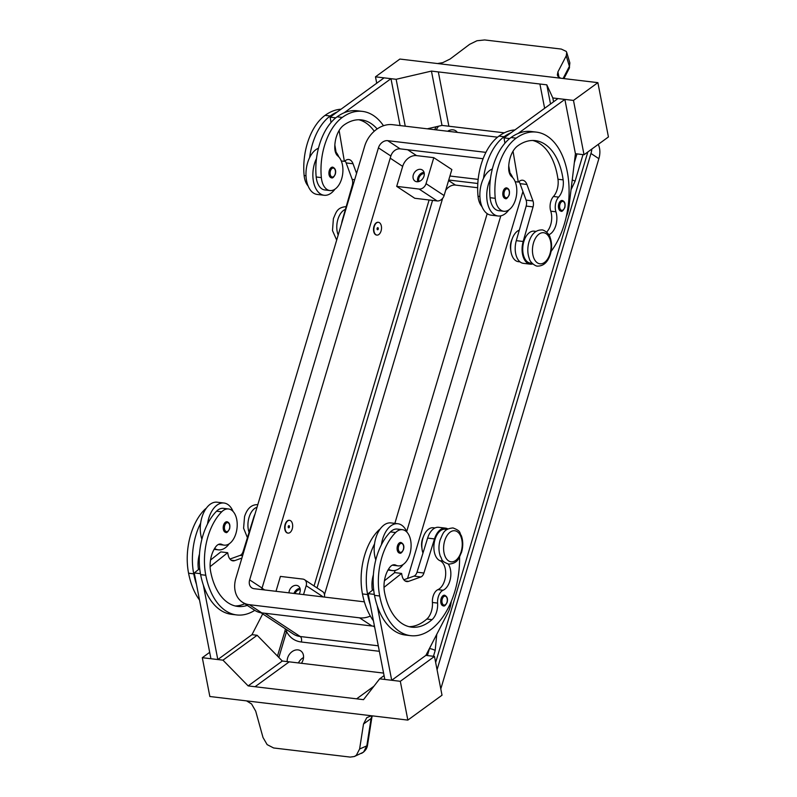 <?xml version="1.0" encoding="UTF-8"?>
<svg xmlns="http://www.w3.org/2000/svg" width="797" height="797" viewBox="0 0 797 797"><rect width="100%" height="100%" fill="white"/><g stroke="black" fill="none" stroke-linecap="round" stroke-linejoin="round"><path stroke-width="1.2" d="M377.15 128.955A60.024 35.297 96.8 0 0 361.43 119.899A60.024 35.297 96.8 0 0 343.776 125.179A21.439 12.603 96.8 0 0 334.78 147.873A10.72 6.306 96.8 0 0 337.798 155.943A18.221 10.71 -83.2 0 1 342.79 167.33A18.221 10.71 -83.2 0 1 329.918 190.553A18.221 10.71 -83.2 0 1 321.35 177.601A50.709 29.818 -83.2 0 1 342.272 117.428A68.592 40.338 -83.2 0 1 362.446 111.391A68.592 40.338 -83.2 0 1 383.477 125.737M374.291 226.478A6.436 3.786 -83.2 0 1 378.445 222.323A6.436 3.786 -83.2 0 1 381.076 230.941A6.436 3.786 -83.2 0 1 376.921 235.095A6.436 3.786 -83.2 0 1 374.291 226.478M376.752 235.065A6.436 3.786 -83.2 0 1 376.582 235.055A6.436 3.786 -83.2 0 1 373.952 226.438A6.436 3.786 -83.2 0 1 378.097 222.283A6.436 3.786 -83.2 0 1 378.276 222.313M378.246 229.078A1.076 0.628 -83.2 0 1 377.12 228.34A1.076 0.628 -83.2 0 1 378.246 229.078M548.764 234.756A15.004 8.827 96.8 0 0 555.917 211.793A10.72 6.306 -83.2 0 1 558.617 197.108A15.004 8.827 96.8 0 0 563.14 179.863A60.024 35.297 96.8 0 0 535.325 140.621A60.024 35.297 96.8 0 0 517.671 145.911A21.439 12.603 96.8 0 0 508.675 168.595A10.72 6.306 96.8 0 0 511.694 176.665A18.221 10.71 -83.2 0 1 516.685 188.052A18.221 10.71 -83.2 0 1 503.814 211.275L498.643 210.667A18.221 10.71 -83.2 0 1 490.075 197.706A50.709 29.818 -83.2 0 1 490.394 179.166A23.581 13.868 96.8 0 0 494.24 214.572A23.581 13.868 96.8 0 0 498.005 215.987L491.121 215.16A23.581 13.868 -83.2 0 1 487.346 213.755A23.581 13.868 -83.2 0 1 483.51 178.349A50.709 29.818 -83.2 0 1 504.112 136.715A68.592 40.338 -83.2 0 1 511.176 132.671L557.98 98.579L564.874 99.396L518.06 133.498A68.592 40.338 -83.2 0 1 531.181 131.495A68.592 40.338 -83.2 0 1 533.741 131.943M498.005 215.987A23.581 13.868 96.8 0 0 508.845 209.91M512.69 177.611A23.581 13.868 96.8 0 0 509.084 171.993M505.358 198.513A5.36 3.148 -83.2 0 1 503.166 191.33A5.36 3.148 -83.2 0 1 506.633 187.873C509.124 188.69 509.98 191.071 509.183 194.996C507.44 198.194 506.165 199.37 505.358 198.513M247.269 605.401A60.024 35.297 -83.2 0 1 237.725 606.427A60.024 35.297 -83.2 0 1 210.667 571.708A21.439 12.603 -83.2 0 1 215.927 546.563A10.72 6.306 -83.2 0 1 220.659 544.052A10.72 6.306 -83.2 0 1 221.974 544.461A18.221 10.71 96.8 0 0 224.206 545.148A18.221 10.71 96.8 0 0 231.01 542.309A18.221 10.71 96.8 0 0 237.137 522.553A18.221 10.71 96.8 0 0 228.52 508.964L223.349 508.347A18.221 10.71 96.8 0 0 216.555 511.196A50.709 29.818 96.8 0 0 207.529 523.998A50.709 29.818 96.8 0 0 200.615 574.647A68.592 40.338 96.8 0 0 203.355 585.137L217.81 659.547L251.972 634.671L257.142 635.279L222.971 660.165L248.156 685.908L356.628 698.83L373.913 686.237M228.52 508.964A18.221 10.71 96.8 0 0 221.715 511.813A50.709 29.818 96.8 0 0 205.785 575.265A68.592 40.338 96.8 0 0 236.709 614.935A68.592 40.338 96.8 0 0 254.771 610.343L242.388 602.193A25.723 19.965 123.4 0 1 235.872 578.243L364.667 146.21A25.723 19.965 123.4 0 1 392.483 124.671L497.537 137.184M257.032 507.251A16.079 9.454 96.8 0 0 249.072 532.346M206.244 508.307A18.221 10.71 96.8 0 0 204.5 509.761A50.709 29.818 96.8 0 0 188.57 573.212A68.592 40.338 96.8 0 0 199.519 600.031M292.23 528.959A6.436 3.786 96.8 0 0 289.6 520.351A6.436 3.786 96.8 0 0 285.456 524.506A6.436 3.786 96.8 0 0 288.076 533.113A6.436 3.786 96.8 0 0 292.23 528.959M287.906 533.093A6.436 3.786 -83.2 0 1 287.737 533.073A6.436 3.786 -83.2 0 1 285.107 524.466A6.436 3.786 -83.2 0 1 289.251 520.302A6.436 3.786 -83.2 0 1 289.431 520.331M288.275 526.359A1.076 0.628 96.8 0 0 289.401 527.106A1.076 0.628 96.8 0 0 288.275 526.359M448.303 564.077A15.004 8.827 -83.2 0 1 450.375 578.821A15.004 8.827 -83.2 0 1 443.092 590.248A10.72 6.306 96.8 0 0 437.593 603.08A15.004 8.827 -83.2 0 1 432.034 619.648A60.024 35.297 -83.2 0 1 411.621 627.149A60.024 35.297 -83.2 0 1 384.562 592.43A21.439 12.603 -83.2 0 1 389.823 567.285A10.72 6.306 -83.2 0 1 394.555 564.774A10.72 6.306 -83.2 0 1 395.87 565.183A18.221 10.71 96.8 0 0 398.101 565.87A18.221 10.71 96.8 0 0 404.906 563.031A18.221 10.71 96.8 0 0 411.033 543.275A18.221 10.71 96.8 0 0 402.415 529.686L397.245 529.069A18.221 10.71 96.8 0 0 390.45 531.918A50.709 29.818 96.8 0 0 381.424 544.72A23.581 13.868 -83.2 0 1 397.882 523.739L390.988 522.922A23.581 13.868 96.8 0 0 374.54 543.903A50.709 29.818 96.8 0 0 367.626 594.552A68.592 40.338 96.8 0 0 370.356 605.033L368.144 593.655L374.331 594.393M375.785 559.922A23.581 13.868 -83.2 0 1 374.54 543.903M388.528 569.158L388.528 569.158A23.581 13.868 -83.2 0 0 392.293 570.572A23.581 13.868 -83.2 0 0 403.123 564.505M397.882 523.739A23.581 13.868 -83.2 0 1 401.648 525.153A23.581 13.868 -83.2 0 1 406.988 532.217M397.464 545.915A5.36 3.148 96.8 0 0 399.656 553.098C400.752 553.736 402.027 552.56 403.481 549.581C404.428 546.065 403.571 543.684 400.921 542.458A5.36 3.148 96.8 0 0 397.464 545.915M447.665 131.246A9.644 7.482 123.4 0 1 453.075 129.861A9.644 7.482 123.4 0 1 455.695 130.798A9.644 7.482 123.4 0 1 457.319 132.392M287.189 661.6A9.644 7.482 123.4 0 1 298.048 649.894A9.644 7.482 123.4 0 1 300.668 650.84A9.644 7.482 123.4 0 1 301.425 663.293M303.537 657.545A9.644 7.482 -56.6 0 0 298.447 662.945M572.226 179.992A4.284 0.976 16.6 0 1 572.465 180.072A4.284 0.976 16.6 0 1 575.065 181.238L583.005 154.618M433.448 656.29L435.182 650.472A4.284 0.976 -163.4 0 0 432.582 649.296A4.284 0.976 -163.4 0 0 429.483 648.569L427.391 655.572M278.85 657.475L286.581 631.543A4.284 0.976 -163.4 0 0 284.808 631.682A4.284 0.976 -163.4 0 0 284.728 631.802A4.284 0.976 -163.4 0 0 284.728 631.941M424.283 173.567A5.27 4.095 -56.6 0 0 419.75 176.257A5.27 4.095 -56.6 0 0 419.063 181.487M424.024 172.291A6.645 5.161 -56.6 0 0 417.797 181.746M416.801 181.736A6.645 5.161 123.4 0 1 414.998 181.088A6.645 5.161 123.4 0 1 413.743 173.766A6.645 5.161 123.4 0 1 420.497 169.333A6.645 5.161 123.4 0 1 422.31 169.98A6.645 5.161 123.4 0 1 423.556 177.303A6.645 5.161 123.4 0 1 416.801 181.736M300.25 589.591A5.27 4.095 -56.6 0 0 295.069 593.576M300.001 588.325A6.645 5.161 -56.6 0 0 293.963 593.446M288.982 592.858A6.645 5.161 123.4 0 1 296.474 585.367A6.645 5.161 123.4 0 1 298.287 586.014A6.645 5.161 123.4 0 1 299.144 594.064M421.922 548.087A10.72 6.306 -83.2 0 1 422.31 539.599A10.72 6.306 -83.2 0 1 423.217 537.248M392.343 565.163A18.221 10.71 96.8 0 0 392.931 565.262L398.101 565.87M443.301 605.869A5.36 3.148 -83.2 0 1 441.11 598.686A5.36 3.148 -83.2 0 1 444.567 595.22C447.217 596.455 448.063 598.826 447.127 602.353C445.672 605.331 444.397 606.497 443.301 605.869M227.025 521.736A5.36 3.148 96.8 0 0 223.568 525.193A5.36 3.148 96.8 0 0 225.76 532.376C226.557 533.233 227.832 532.057 229.586 528.859C230.373 524.934 229.526 522.553 227.025 521.736M214.632 548.436L214.632 548.436A23.581 13.868 96.8 0 0 218.408 549.85A23.581 13.868 96.8 0 0 229.227 543.783M233.093 511.495A23.581 13.868 96.8 0 0 227.753 504.431A23.581 13.868 96.8 0 0 223.987 503.017A23.581 13.868 96.8 0 0 207.529 523.998M371.81 717.698A4.284 1.654 -171.1 0 1 371.81 717.748A4.284 1.654 -171.1 0 1 371.093 718.495L366.819 745.872L359.606 749.001L356.359 755.257L354.366 756.512L350.222 757.09L273.62 747.965L267.134 744.617L263 737.484L255.707 711.163L251.563 703.95L246.552 700.882M370.356 605.033L384.821 679.452L391.706 680.279L425.867 655.393L434.475 656.419L442.016 695.213L407.845 720.099L372.737 715.905A12.862 9.136 -126.1 0 0 372.408 715.875L245.297 700.732A12.862 9.136 53.9 0 0 244.968 700.683L209.85 696.508L202.308 657.704L222.971 660.165M359.606 749.001L363.512 724.015L366.759 717.679L371.442 715.756M372.249 715.855L371.81 717.748A4.284 1.654 -171.1 0 1 371.81 717.758L367.527 745.135A4.284 1.654 8.9 0 0 367.527 745.125A4.284 1.654 8.9 0 1 366.819 745.872L363.532 752.149L354.366 756.512M510.767 250.069A10.72 6.306 -83.2 0 1 511.156 241.571A10.72 6.306 -83.2 0 1 512.063 239.23M503.814 211.275A18.221 10.71 -83.2 0 1 495.246 198.323A50.709 29.818 -83.2 0 1 516.167 138.15A68.592 40.338 -83.2 0 1 536.341 132.113A68.592 40.338 -83.2 0 1 568.301 178.299A68.592 40.338 -83.2 0 1 551.086 251.394M532.197 263.319L530.394 263.1A16.079 9.454 -83.2 0 1 526.877 261.396A16.079 9.454 -83.2 0 1 523.48 242.856A16.079 9.454 -83.2 0 1 534.199 231.17L536.002 231.389M482.006 206.682A18.221 10.71 -83.2 0 1 478.031 196.271A50.709 29.818 -83.2 0 1 498.952 136.098A68.592 40.338 -83.2 0 1 514.942 129.931M520.023 261.864L518.339 261.665A16.079 9.454 -83.2 0 1 514.822 259.952A16.079 9.454 -83.2 0 1 510.967 243.752A16.079 9.454 -83.2 0 1 519.305 230.114M560.978 211.115A5.36 3.148 -83.2 0 1 558.787 203.932A5.36 3.148 -83.2 0 1 562.244 200.475C564.744 201.302 565.591 203.673 564.804 207.599C563.051 210.806 561.775 211.972 560.978 211.115M329.281 170.608A5.36 3.148 -83.2 0 1 332.738 167.151C335.378 168.376 336.234 170.757 335.288 174.274C333.833 177.253 332.558 178.428 331.462 177.791A5.36 3.148 -83.2 0 1 329.281 170.608M334.949 189.178A23.581 13.868 -83.2 0 1 324.11 195.265A23.581 13.868 -83.2 0 1 320.344 193.85A23.581 13.868 -83.2 0 1 316.509 158.444A50.709 29.818 -83.2 0 1 337.101 116.81A68.592 40.338 -83.2 0 1 344.165 112.766L390.978 78.674L384.084 77.857L330.127 117.159L335.776 117.836M324.11 195.265L317.226 194.438A23.581 13.868 96.8 0 1 313.45 193.033A23.581 13.868 96.8 0 1 309.615 157.627A23.581 13.868 -83.2 0 1 318.441 148.242M437.553 63.541L442.753 62.644L450.116 59.018L469.642 44.323L476.965 40.747L484.686 39.95L561.287 49.075L566.199 51.387L566.737 52.463L566.249 55.83L569.387 66.35L563.081 78.504M566.737 52.463L569.865 62.933L569.387 66.35A4.284 3.228 -152.6 0 1 569.237 68.383L563.927 78.604M434.993 63.242A12.862 4.981 -11 0 0 435.331 63.282L562.433 78.425A12.862 4.981 169 0 0 562.762 78.465L597.88 82.649L608.43 136.964L584.032 154.738L573.481 100.422L552.819 97.961L546.802 84.831L539.908 84.014L544.63 108.302L539.908 84.014L431.446 71.092L396.139 79.292L375.477 76.831L399.885 59.058L434.993 63.242M558.996 77.399L557.93 71.869L557.342 74.988L557.94 76.373L560.65 78.216M557.93 71.869L566.249 55.83M597.88 82.649L573.481 100.422M427.302 128.815L441.996 125.408L448.88 126.225L438.33 71.909L448.88 126.225L504.312 132.83M566.318 216.475A21.439 12.603 96.8 0 0 568.958 206.772L575.424 153.711L564.874 99.396M575.424 153.711L584.032 154.738M553.566 101.797L552.819 97.961M550.528 104.008L546.802 84.831M441.996 125.408L431.446 71.092M405.255 126.195L396.139 79.292M400.084 125.577L390.978 78.674M376.722 83.227L375.477 76.831M344.165 112.766A68.592 40.338 -83.2 0 1 357.285 110.773L362.446 111.391M329.918 190.553L324.748 189.935A18.221 10.71 -83.2 0 1 316.19 176.984A50.709 29.818 -83.2 0 1 316.509 158.444M335.188 151.271A23.581 13.868 -83.2 0 1 338.795 156.879M308.11 185.96A18.221 10.71 -83.2 0 1 304.135 175.549A50.709 29.818 -83.2 0 1 325.056 115.376A68.592 40.338 -83.2 0 1 341.046 109.209M338.187 235.045A16.079 9.454 -83.2 0 1 345.41 209.392M515.191 181.706L518.259 182.065L519.485 181.178A10.72 6.306 -83.2 0 1 522.633 180.232A10.72 6.306 -83.2 0 1 526.927 184.476L532.974 200.944A6.436 3.786 -83.2 0 1 533.054 206.901L523.171 241.481A17.145 10.082 96.8 0 0 530.264 264.166L523.38 263.339A17.145 10.082 -83.2 0 1 516.287 240.664L526.169 206.084A6.436 3.786 96.8 0 0 526.09 200.127L520.043 183.659A10.72 6.306 96.8 0 0 518.967 181.557M509.97 172.959L508.745 165.766M504.919 143.221L504.023 137.891L511.176 132.671M504.023 137.891L509.662 138.558M513.029 151.211L518.259 182.065M530.264 264.166A17.145 10.082 96.8 0 0 532.834 263.927M546.593 232.136A15.004 8.827 96.8 0 0 550.757 211.175A10.72 6.306 -83.2 0 1 553.457 196.49A15.004 8.827 96.8 0 0 557.97 179.245A60.024 35.297 96.8 0 0 532.725 140.481M490.394 179.166A50.709 29.818 -83.2 0 1 510.997 137.532A68.592 40.338 -83.2 0 1 518.06 133.498M371.89 715.816L371.093 718.495L363.512 724.015M407.845 720.099L400.313 681.305L379.651 678.835L363.512 699.656L356.628 698.839L373.913 686.247M255.04 686.725L289.211 661.839L383.576 673.086M384.074 675.617L379.651 678.835M434.475 656.419L400.313 681.305M391.706 680.279L377.25 605.859A68.592 40.338 96.8 0 0 405.444 635.05L410.604 635.657A68.592 40.338 96.8 0 0 459.57 557.003M289.201 661.849L282.317 661.022L257.142 635.279M282.317 661.022L248.156 685.908M209.681 652.335L202.308 657.704M201.89 539.2A23.581 13.868 -83.2 0 1 200.645 523.181A50.709 29.818 96.8 0 0 193.731 573.83A68.592 40.338 96.8 0 0 196.46 584.311L210.926 658.73L217.81 659.547M200.436 573.671L194.249 572.933L198.483 569.576A21.439 12.603 -83.2 0 1 199.499 554.035M196.46 584.311L194.249 572.933M251.982 634.671L262.711 613.899M203.355 585.137A68.592 40.338 96.8 0 0 231.548 614.328L236.709 614.935M218.448 544.431A18.221 10.71 96.8 0 0 219.045 544.53L224.206 545.148M200.645 523.181A23.581 13.868 -83.2 0 1 217.093 502.2L223.987 503.017M451.291 601.376A21.439 12.603 -83.2 0 1 447.964 612.634L425.877 655.393M447.157 529.407L445.354 529.198A16.079 9.454 96.8 0 0 434.255 542.687A16.079 9.454 96.8 0 0 439.984 560.699A15.004 8.827 -83.2 0 1 445.633 575.045A15.004 8.827 -83.2 0 1 437.932 589.641A10.72 6.306 96.8 0 0 432.422 602.472A15.004 8.827 -83.2 0 1 426.863 619.03A60.024 35.297 -83.2 0 1 409.06 626.681M384.005 587.369L401.588 573.432L401.967 575.374A10.72 6.306 96.8 0 0 406.799 581.571A10.72 6.306 96.8 0 0 408.612 581.352L420.886 576.948A6.436 3.786 96.8 0 0 423.904 573.033L434.504 538.921A17.145 10.082 -83.2 0 1 445.483 528.132A17.145 10.082 -83.2 0 1 447.914 528.969M384.423 580.764L394.704 572.615L401.588 573.432M373.604 589.332L372.378 590.308A21.439 12.603 -83.2 0 1 373.394 574.757M368.144 593.655L372.378 590.308M445.483 528.132L438.589 527.305A17.145 10.082 96.8 0 0 427.62 538.095L417.02 572.206A6.436 3.786 -83.2 0 1 413.992 576.121L403.84 579.778M381.424 544.72A50.709 29.818 96.8 0 0 374.51 595.369A68.592 40.338 96.8 0 0 377.25 605.859M434.983 527.953L433.299 527.753A16.079 9.454 96.8 0 0 423.705 535.933A16.079 9.454 96.8 0 0 422.968 553.078M380.129 529.029A18.221 10.71 96.8 0 0 378.396 530.483A50.709 29.818 96.8 0 0 362.456 593.934A68.592 40.338 96.8 0 0 373.414 620.753M402.415 529.686A18.221 10.71 96.8 0 0 395.611 532.535A50.709 29.818 96.8 0 0 379.681 595.987A68.592 40.338 96.8 0 0 410.604 635.657M324.389 597.073A6.436 4.991 -56.6 0 0 322.626 591.603L304.554 579.708A6.436 4.991 123.4 0 1 306.187 585.695L303.537 594.592M275.991 591.304L280.424 576.41L302.81 579.08A6.436 4.991 123.4 0 1 304.554 579.708M314.058 585.954L429.115 199.987M414.769 198.274L396.697 186.378L402.664 166.384A12.862 9.982 123.4 0 1 416.572 155.614L433.787 157.667L451.859 169.552L444.108 195.554A6.436 4.991 123.4 0 1 437.154 200.944L414.769 198.274M396.697 186.378L419.083 189.048A6.436 4.991 -56.6 0 0 426.036 183.669L433.787 157.667M483.082 158.733L400.134 148.85A8.578 6.655 -56.6 0 0 390.859 156.023L262.064 588.056A8.578 6.655 -56.6 0 0 261.735 589.611M522.922 191.499L407.566 578.433M374.46 626.133A25.723 19.965 123.4 0 1 371.99 626.014L261.805 612.883A25.723 19.965 123.4 0 1 254.811 610.363M364.378 601.845A8.578 6.655 123.4 0 1 364.339 601.835L254.143 588.704A8.578 6.655 123.4 0 1 251.822 587.867A8.578 6.655 123.4 0 1 249.65 579.877L378.436 147.853A8.578 6.655 123.4 0 1 387.711 140.67L485.901 152.366M487.196 213.646L394.854 523.38M370.356 616.071A25.723 19.965 123.4 0 1 359.567 617.834L249.381 604.704A25.723 19.965 123.4 0 1 242.388 602.193M500.805 215.848L406.689 531.529M395.093 570.433L394.366 572.884M378.276 645.809L300.23 636.514A4.284 2.521 -83.2 0 1 301.475 638.736A4.284 2.521 -83.2 0 1 301.296 641.993A30.007 23.292 -56.6 0 1 286.581 631.543L286.561 629.6M432.482 642.601L429.483 648.569A30.007 23.292 -56.6 0 1 429.334 648.688M587.807 151.988A17.145 13.31 123.4 0 1 587.519 153.064L435.65 662.486M449.926 176.017L478.15 179.385M591.852 149.049A21.439 16.637 123.4 0 1 590.966 153.472L437.065 669.729M317.037 587.917L432.562 200.396M448.741 180.022L477.811 183.489M442.634 198.343L324.479 594.652M477.662 187.733L455.495 185.083A10.72 8.319 -56.6 0 0 445.643 190.403M598.258 144.377A21.439 16.637 123.4 0 1 598.866 158.683L440.861 688.718A21.439 16.637 123.4 0 1 440.791 688.927M244.749 603.747A60.024 35.297 -83.2 0 1 235.165 605.959M198.483 569.576L199.718 568.61M210.528 560.042L220.809 551.893L227.693 552.71L210.109 566.647M229.944 559.046L240.106 555.399A6.436 3.786 96.8 0 0 243.125 551.484L253.725 517.373A17.145 10.082 -83.2 0 1 254.99 514.115M241.889 558.049L234.716 560.63A10.72 6.306 -83.2 0 1 232.903 560.849A10.72 6.306 -83.2 0 1 228.072 554.652L227.693 552.71M483.51 178.349A23.581 13.868 -83.2 0 1 492.337 168.964M309.615 157.627A50.709 29.818 -83.2 0 1 330.217 115.983A68.592 40.338 -83.2 0 1 337.28 111.949M374.241 131.226A60.024 35.297 96.8 0 0 358.829 119.759M331.024 122.499L330.127 117.159M356.568 173.377L353.031 163.754A10.72 6.306 96.8 0 0 348.737 159.51A10.72 6.306 96.8 0 0 345.589 160.456L344.364 161.343L339.133 130.489M345.071 160.835A10.72 6.306 -83.2 0 1 346.147 162.937L352.194 179.395A6.436 3.786 -83.2 0 1 352.274 185.362L342.391 219.942A17.145 10.082 96.8 0 0 341.614 223.519M344.364 161.343L341.295 160.974M334.85 145.034L336.075 152.237M533.522 242.836A15.651 9.205 -83.2 0 1 546.114 233.66A15.651 9.205 -83.2 0 1 550.01 253.685A15.651 9.205 -83.2 0 1 537.407 262.861A15.651 9.205 -83.2 0 1 533.522 242.836M509.054 194.837A4.503 2.65 -83.2 0 1 505.428 197.477A4.503 2.65 -83.2 0 1 504.312 191.708A4.503 2.65 -83.2 0 1 507.938 189.068A4.503 2.65 -83.2 0 1 509.054 194.837M216.555 511.196L221.715 511.813M204.5 509.761L205.218 509.841M398.6 546.294A4.503 2.65 96.8 0 0 399.725 552.062A4.503 2.65 96.8 0 0 403.352 549.422A4.503 2.65 96.8 0 0 402.226 543.664A4.503 2.65 96.8 0 0 398.6 546.294M576.948 153.901L574.338 162.668M444.676 540.864A15.651 9.205 96.8 0 0 448.572 560.889A15.651 9.205 96.8 0 0 461.164 551.713A15.651 9.205 96.8 0 0 457.269 531.689A15.651 9.205 96.8 0 0 444.676 540.864M395.87 565.183L393.19 564.864M442.245 599.065A4.503 2.65 96.8 0 0 443.371 604.823A4.503 2.65 96.8 0 0 446.987 602.183A4.503 2.65 96.8 0 0 445.872 596.425A4.503 2.65 96.8 0 0 442.245 599.065M229.456 528.7A4.503 2.65 96.8 0 0 228.331 522.932A4.503 2.65 96.8 0 0 224.714 525.572A4.503 2.65 96.8 0 0 225.83 531.34A4.503 2.65 96.8 0 0 229.456 528.7M495.246 198.323L490.075 197.706M479.894 196.49L478.031 196.271M564.674 207.439A4.503 2.65 -83.2 0 1 561.048 210.079A4.503 2.65 -83.2 0 1 559.932 204.311A4.503 2.65 -83.2 0 1 563.549 201.681A4.503 2.65 -83.2 0 1 564.674 207.439M330.416 170.986A4.503 2.65 -83.2 0 1 334.043 168.346A4.503 2.65 -83.2 0 1 335.158 174.115A4.503 2.65 -83.2 0 1 331.532 176.755A4.503 2.65 -83.2 0 1 330.416 170.986M520.043 183.659L526.927 184.476M526.09 200.127L532.974 200.944M526.169 206.084L533.054 206.901M516.287 240.664L523.171 241.481M504.112 136.715L498.952 136.098M555.917 211.793L550.757 211.175M558.617 197.108L553.457 196.49M563.14 179.863L557.97 179.245M516.167 138.15L510.997 137.532M405.085 580.933L408.612 581.352M413.992 576.121L420.886 576.948M417.02 572.206L423.904 573.033M427.62 538.095L434.504 538.921M379.113 530.563L378.396 530.483M367.626 594.552L362.456 593.934M443.112 561.078L439.984 560.699M443.092 590.248L437.932 589.641M437.593 603.08L432.422 602.472M432.034 619.648L426.863 619.03M395.611 532.535L390.45 531.918M379.681 595.987L374.51 595.369M306.187 585.695L323.273 596.943M402.664 166.384L390.221 158.185M264.654 589.959L262.024 588.226M426.036 183.669L444.108 195.554M419.083 189.048L437.154 200.944M416.572 155.614L407.656 149.746M262.064 588.056L249.65 579.877M390.859 156.023L378.436 147.853M400.134 148.85L387.711 140.67M371.99 626.014L359.567 617.834M261.805 612.883L249.381 604.704M435.182 650.472L436.766 634.312M264.883 613.252L300.23 636.514A25.723 19.965 123.4 0 1 293.236 633.994L260.978 612.763M436.288 129.891A12.862 9.982 123.4 0 1 438.599 126.195M571.031 189.756L575.065 181.238M301.296 641.993L379.342 651.298M374.63 627.02L373.265 626.113M587.519 153.064L586.901 152.655M455.495 185.083L448.581 180.54M598.866 158.683L590.966 153.472M188.57 573.212L193.731 573.83M200.615 574.647L205.785 575.265M219.295 544.142L221.974 544.461M243.822 551.574L243.125 551.484M242.597 555.698L240.106 555.399M234.716 560.63L231.19 560.211M325.056 115.376L330.217 115.983M304.135 175.549L306.008 175.768M337.101 116.81L342.272 117.428M316.19 176.984L321.35 177.601M352.971 185.442L352.274 185.362M354.685 179.694L352.194 179.395M353.031 163.754L346.147 162.937M247.429 537.656L243.593 528.222L244.559 516.566C247.12 508.596 251.404 504.621 257.421 504.64L257.8 504.69M453.005 527.943C443.461 528.8 442.963 533.841 440.143 539.878C438.509 545.696 438.569 551.165 440.333 556.296C442.614 559.414 440.113 560.869 448.701 564.137C458.255 563.28 458.743 558.239 461.563 552.201C463.196 546.383 463.137 540.914 461.383 535.783C459.102 532.665 461.593 531.21 453.005 527.943M541.85 229.925C543.534 229.566 549.322 233.441 550.05 237.307C551.972 242.547 552.092 248.176 550.408 254.183C547.848 262.153 543.554 266.128 537.547 266.108C535.863 266.467 530.075 262.592 529.347 258.726C527.415 253.486 527.305 247.867 528.989 241.86C531.549 233.88 535.843 229.905 541.85 229.925M346.267 206.612C336.713 207.469 336.214 212.51 333.405 218.547L332.488 230.592L336.683 240.076M218.408 549.85L214.094 549.332M569.865 62.933L569.227 68.393M536.341 132.113L531.181 131.495M367.527 745.125C367.038 748.582 365.026 751.342 361.509 753.404M277.486 656.09L284.728 631.802M285.426 628.853L284.738 631.782M434.604 129.692L436.218 126.743M387.99 570.054L392.293 570.572"/></g></svg>
